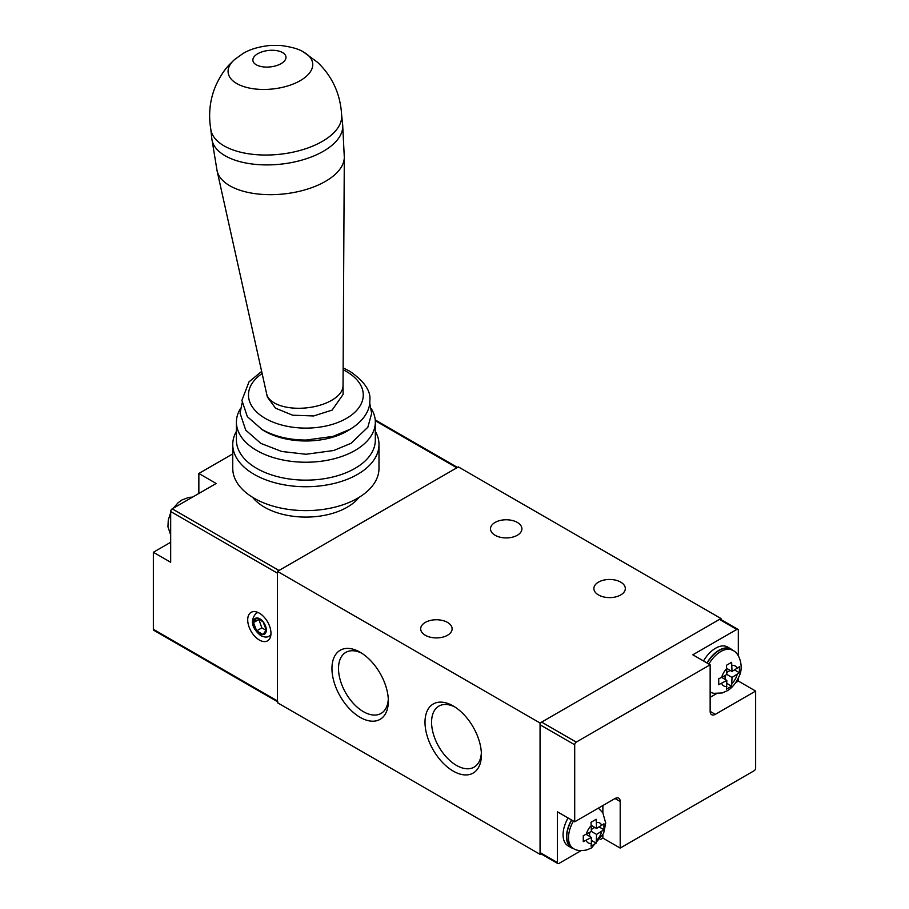 <?xml version="1.0" encoding="UTF-8"?>
<svg xmlns="http://www.w3.org/2000/svg" width="909" height="909" viewBox="0 0 909 909"><rect width="100%" height="100%" fill="white"/><g stroke="black" fill="none" stroke-linecap="round" stroke-linejoin="round"><path stroke-width="1.36" d="M360.146 717.36A39.882 23.02 -120 0 0 388.348 701.078A39.882 23.02 -120 0 0 360.146 652.242L360.146 652.242A39.882 23.02 -120 0 0 331.955 668.524A39.882 23.02 -120 0 0 360.146 717.36M453.205 771.093A39.882 23.02 -120 0 0 481.406 754.811A39.882 23.02 -120 0 0 453.205 705.963L453.205 705.963A39.882 23.02 -120 0 0 425.003 722.246A39.882 23.02 -120 0 0 453.205 771.093M277.427 571.375L540.06 723.007L721.007 618.54L458.375 466.908L277.427 571.375L277.427 702.714L540.06 854.335L540.969 853.812M540.06 723.007L540.06 854.335M721.007 618.54L721.007 619.586M495.087 535.265A15.714 9.079 0 0 0 512.21 537.23A15.714 9.079 0 0 0 521.914 528.845A15.714 9.079 0 0 0 517.312 522.425A15.714 9.079 0 0 0 500.189 520.459A15.714 9.079 0 0 0 490.485 528.845A15.714 9.079 0 0 0 495.087 535.265M598.486 594.952A15.714 9.079 0 0 0 615.609 596.929A15.714 9.079 0 0 0 625.312 588.543A15.714 9.079 0 0 0 620.711 582.124A15.714 9.079 0 0 0 603.576 580.158A15.714 9.079 0 0 0 593.872 588.543A15.714 9.079 0 0 0 598.486 594.952M425.287 635.255A15.714 9.079 0 0 0 442.422 637.22A15.714 9.079 0 0 0 452.125 628.835A15.714 9.079 0 0 0 447.523 622.415A15.714 9.079 0 0 0 430.389 620.449A15.714 9.079 0 0 0 420.685 628.835A15.714 9.079 0 0 0 425.287 635.255M454.898 706.997A35.235 20.35 -120 0 0 439.263 705.895A35.235 20.35 -120 0 0 433.366 733.995A35.235 20.35 -120 0 0 456.488 765.401A35.235 20.35 -120 0 0 474.498 766.912A35.235 20.35 -120 0 0 481.361 752.822M361.839 653.276A35.235 20.35 -120 0 0 346.204 652.173A35.235 20.35 -120 0 0 340.307 680.273A35.235 20.35 -120 0 0 363.43 711.679A35.235 20.35 -120 0 0 381.439 713.19A35.235 20.35 -120 0 0 388.302 699.101M726.848 683.398L731.643 686.17L732.018 677.432L739.403 672.74L739.403 666.763L732.018 671.456L731.643 662.286L726.473 665.274L726.848 674.444L732.018 677.432M725.087 679.398L725.087 675.455M726.848 674.444L721.712 677.41L726.848 680.409L726.473 689.147L731.643 686.17M726.848 668.513A11.51 6.647 -60 0 0 721.712 677.41L718.724 678.705L718.724 684.67L726.848 680.409M707.157 663.081A23.759 13.715 -60 0 1 719.042 650.537A23.759 13.715 -60 0 1 730.927 649.356L732.654 650.355A23.759 13.715 -60 0 0 724.848 649.765A23.759 13.715 -60 0 0 720.769 651.537A23.759 13.715 -60 0 0 708.895 664.081M734.608 669.967L739.403 672.74M726.848 672.41L730.257 670.444M726.848 668.467L732.018 671.456M706.975 662.968A24.123 13.93 -60 0 1 719.042 650.23A24.123 13.93 -60 0 1 731.109 649.037A24.123 13.93 -60 0 1 733.029 650.583M703.509 660.968A24.123 13.93 -60 0 1 715.576 648.231A24.123 13.93 -60 0 1 727.643 647.038L731.109 649.037M738.324 655.844L738.324 630.323A2.193 1.261 120 0 0 737.869 629.323A2.193 1.261 120 0 0 736.779 629.437L692.828 654.798L710.145 664.797L576.249 742.108A2.193 1.261 120 0 0 574.704 744.789L574.704 821.804L615.029 798.522L620.199 801.511A7.306 4.227 120 0 0 618.677 798.159A7.306 4.227 120 0 0 615.029 798.522M710.145 697.339L716.485 693.681M735.767 682.545L738.324 681.068L738.324 678.125M738.324 681.068L755.64 691.067L755.64 768.082A2.193 1.261 120 0 1 754.095 770.764L620.199 848.074L620.199 801.511M737.869 629.323L720.553 619.324A2.193 1.261 120 0 0 719.451 619.427L541.616 722.11A2.193 1.261 120 0 0 540.06 724.791L540.06 852.551A2.193 1.261 120 0 0 540.514 853.551L557.831 863.55A2.193 1.261 120 0 0 558.933 863.436L581.033 850.688M710.145 664.797L710.145 711.361A7.306 4.227 120 0 0 711.667 714.713A7.306 4.227 120 0 0 715.315 714.349L755.64 691.067M573.818 848.722A24.123 13.93 -60 0 1 571.534 847.836L568.068 845.836A24.123 13.93 -60 0 1 568.068 817.975M574.704 821.804L557.376 811.805L557.376 862.55A2.193 1.261 120 0 0 557.831 863.55M600.326 839.541L602.872 838.075L602.872 835.121M602.872 812.851L602.872 805.533M602.872 838.075L620.199 848.074M571.534 847.836A24.123 13.93 -60 0 1 571.534 819.975M573.443 821.077A23.759 13.715 -60 0 0 573.443 848.517L571.716 847.518A23.759 13.715 -60 0 1 571.716 820.077M591.395 843.347L591.02 846.154L596.19 843.166L596.565 834.428L603.951 829.735L603.951 823.77L596.565 828.463L596.19 819.293L591.02 822.27L591.395 831.44L583.271 835.701L583.271 841.677L591.395 837.416L591.395 843.347A11.51 6.647 -60 0 1 586.26 840.382M591.395 840.393L596.19 843.166M596.565 828.463L591.395 825.474A11.51 6.647 -60 0 0 586.26 834.405L591.395 837.416M599.156 826.963L603.951 829.735M591.395 829.417L594.816 827.44M591.395 831.44L596.565 834.428M589.646 836.394L589.646 832.462M232.749 453.898L198.855 473.475L216.172 483.474L172.221 508.847A2.193 1.261 120 0 0 170.676 511.528L170.676 562.273L153.36 552.274L153.36 629.289A2.193 1.261 120 0 0 153.814 630.289L277.427 701.657M259.338 640.027A16.453 9.499 -120 0 0 267.564 640.845A16.453 9.499 -120 0 0 270.087 627.664A16.453 9.499 -120 0 0 259.338 613.166A16.453 9.499 -120 0 0 251.111 612.348A16.453 9.499 -120 0 0 248.589 625.528A16.453 9.499 -120 0 0 259.338 640.027M170.676 511.528L277.427 573.17L277.427 700.919A2.193 1.261 120 0 0 277.881 701.918M252.657 497.359A58.494 33.769 0 0 0 264.508 507.199A58.494 33.769 0 0 0 359.066 497.359M457.92 467.692A2.193 1.261 120 0 0 456.829 467.805L278.983 570.477L172.221 508.847M153.36 552.274L170.676 542.275M198.855 493.473L198.855 473.475M263.053 634.527L266.246 629.982L263.053 621.756L256.656 618.063L253.463 622.608L256.656 630.846L263.053 634.527M258.849 619.324L261.826 627.858L266.03 630.278M261.826 627.858L256.656 630.846M258.633 619.631L253.463 622.608M343.034 385.814L343.113 394.426L332.103 410.118L313.662 415.958L292.641 415.208L275.507 408.164L267.326 396.972L266.678 393.983A38.462 19.112 -6.1 0 0 291.959 407.959A38.462 19.112 -6.1 0 0 331.705 400.301A38.462 19.112 -6.1 0 0 343.034 385.814L344.306 157.246L342.659 124.658A65.8 32.701 -6.1 0 1 323.365 151.269A65.8 32.701 -6.1 0 1 253.645 164.188A65.8 32.701 -6.1 0 1 211.808 138.657L217.092 170.858A64.073 31.849 -6.1 0 0 259.213 194.14A64.073 31.849 -6.1 0 0 325.433 181.38A64.073 31.849 -6.1 0 0 344.306 157.246M234.431 59.664L229.488 64.516C224.262 69.948 219.683 77.026 215.751 85.73C209.809 99.66 208.206 114.443 210.933 130.055A65.8 32.701 -6.1 0 0 253.804 154.439A65.8 32.701 -6.1 0 0 322.309 141.395A65.8 32.701 -6.1 0 0 341.693 116.068C340.693 94.741 332.705 76.867 317.73 62.448L303.833 52.245C299.561 49.2 291.766 46.938 280.449 45.45L270.303 45.45C258.86 46.632 249.714 49.359 242.862 53.608L234.431 59.664A42.518 21.134 -6.1 0 0 244.055 86.685A42.518 21.134 -6.1 0 0 300.231 80.64A42.518 21.134 -6.1 0 0 303.833 52.245M371.281 408.664A69.459 40.098 180 0 1 375.326 422.14A69.459 40.098 180 0 1 332.444 459.181A69.459 40.098 180 0 1 256.747 450.489A69.459 40.098 180 0 1 236.408 422.14A69.459 40.098 180 0 1 240.442 408.664M375.326 422.14L375.326 440.047A69.459 40.098 180 0 1 332.444 477.089A69.459 40.098 180 0 1 256.747 468.396A69.459 40.098 180 0 1 236.408 440.047L236.408 422.14M375.326 431.343A73.118 42.212 180 0 1 378.985 444.524A73.118 42.212 180 0 1 333.842 483.52A73.118 42.212 180 0 1 254.168 474.373A73.118 42.212 180 0 1 232.749 444.524A73.118 42.212 180 0 1 236.408 431.343M378.985 444.524L378.985 468.396A73.118 42.212 180 0 1 333.842 507.404A73.118 42.212 180 0 1 254.168 498.246A73.118 42.212 180 0 1 232.749 468.396L232.749 444.524M726.848 686.34A11.51 6.647 -60 0 1 721.712 683.375M732.018 665.524A11.51 6.647 -60 0 1 737.154 668.49M737.154 674.467A11.51 6.647 -60 0 1 732.018 683.363M736.779 629.437L719.451 619.427M576.249 742.108L541.616 722.11M574.704 744.789L540.06 724.791M557.376 862.55L540.06 852.551M596.565 822.531A11.51 6.647 -60 0 1 601.701 825.497M601.701 831.462A11.51 6.647 -60 0 1 596.565 840.359M710.145 711.361L715.315 714.349M153.36 629.289L277.427 700.919M375.281 420.719L456.829 467.805M258.361 612.643A13.158 7.602 -120 0 0 256.122 613.257L257.69 612.348M256.122 613.257C249.998 620.415 251.532 627.858 260.69 635.607C264.439 637.379 267.303 637.527 269.28 636.05A13.158 7.602 -120 0 0 270.927 634.425M259.849 633.755A9.135 5.272 -120 0 0 266.314 630.028A9.135 5.272 -120 0 0 259.849 618.836A9.135 5.272 -120 0 0 253.395 622.563A9.135 5.272 -120 0 0 259.849 633.755M343.125 369.77A57.392 33.133 180 0 1 346.454 371.542A57.392 33.133 180 0 1 346.454 418.401A57.392 33.133 180 0 1 265.28 418.401A57.392 33.133 180 0 1 262.133 373.519M257.77 53.722A16.635 8.272 -6.1 0 0 257.667 65.482A16.635 8.272 -6.1 0 0 281.086 63.641A16.635 8.272 -6.1 0 0 281.188 51.893A16.635 8.272 -6.1 0 0 257.77 53.722M350.579 428.98A58.494 33.769 180 0 1 264.508 431.093A58.494 33.769 180 0 1 261.156 428.98M710.145 692.169L713.701 693.34L722.201 692.965L726.973 690.897C731.654 688.454 735.688 683.625 739.074 676.421C744.028 667.013 739.449 652.73 732.654 650.355M573.443 848.517C576.067 850.563 580.499 851.051 586.748 849.96L591.532 847.892L603.621 833.428L605.712 823.077L602.815 812.76L598.395 808.124M173.233 508.267L178.232 502.632L181.948 499.961L188.867 497.371L192.526 497.132M170.676 534.969L167.949 526.8L168.279 519.959L170.676 512.687M457.466 467.431L375.224 419.947M269.28 636.05L270.848 635.141M266.678 393.983L217.092 170.858M210.808 129.373L211.808 138.657M341.67 115.375L342.659 124.658M261.667 371.406L249.009 381.86L241.896 400.392L247.35 416.663L261.997 429.48C274.461 436.445 289.119 439.967 305.981 440.058L333.024 436.4L349.863 429.4C365.327 420.151 370.168 408.539 369.838 400.528C371.02 391.029 364.316 381.257 349.738 371.213L343.136 367.895M242.033 403.017L240.067 413.231L245.737 430.15L260.849 443.387L281.733 451.478L305.981 454.261L333.705 450.512L351.01 443.319L367.838 427.253L371.667 413.368L369.702 403.017"/></g></svg>

